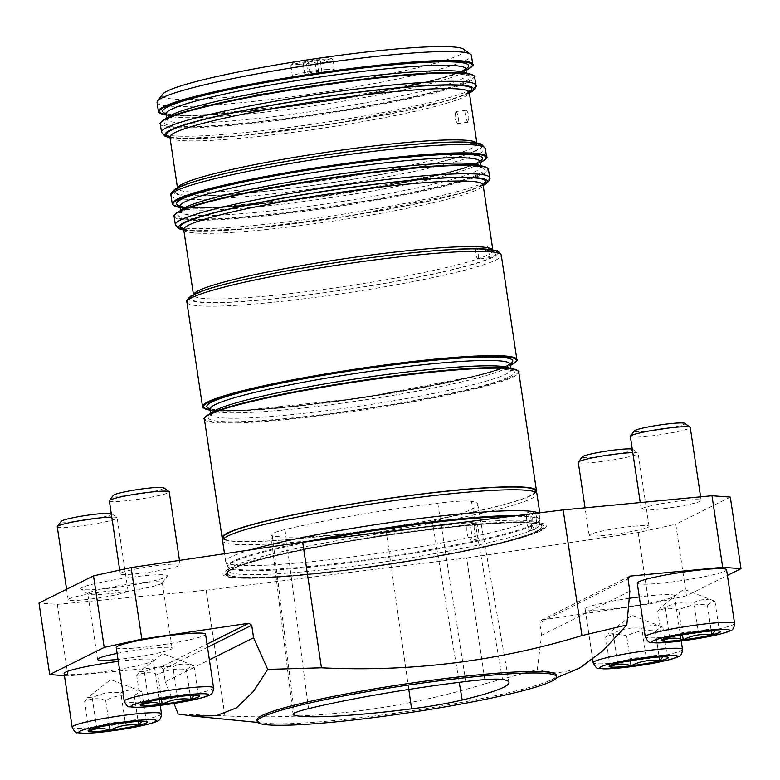 <?xml version="1.0" encoding="UTF-8"?>
<svg xmlns="http://www.w3.org/2000/svg" width="780" height="780" viewBox="0 0 780 780"><rect width="100%" height="100%" fill="white"/><g stroke="black" fill="none" stroke-linecap="round" stroke-linejoin="round"><path stroke-width="0.58" stroke-dasharray="3.9 2.92" d="M432.276 521.313A155.873 14.128 171.5 0 0 477.75 504.212A155.873 14.128 171.5 0 0 471.461 501.325A49.93 4.524 171.5 0 0 437.794 503.217A155.873 14.128 171.5 0 0 285.012 529.581A49.93 4.524 171.5 0 0 270.875 534.924A49.93 4.524 171.5 0 0 272.317 535.762A155.873 14.128 171.5 0 0 385.905 529.386A49.93 4.524 171.5 0 0 432.276 521.313L459.225 682.334M474.133 526.188C474.123 533.267 475.361 537.566 477.838 539.097C480.529 539.273 477.877 522.278 475.459 523.078L474.133 526.188M424.924 529.99A159.12 14.42 171.5 0 0 229.066 570.911A159.12 14.42 171.5 0 0 352.579 569.088A159.12 14.42 171.5 0 0 536.806 531.239A159.12 14.42 171.5 0 0 539.536 524.511A159.12 14.42 171.5 0 0 424.924 529.99M425.236 530.205A160.163 14.518 171.5 0 0 262.606 559.143A160.163 14.518 171.5 0 0 277.319 577.102A160.163 14.518 171.5 0 0 495.202 544.538A160.163 14.518 171.5 0 0 504.026 523.068A160.163 14.518 171.5 0 0 425.236 530.205M536.864 518.232L535.87 528.323L534.622 529.727L531.98 525.203L532.331 514.839L532.798 512.821L534.261 511.553L535.87 514.205L536.864 518.232A158.925 14.401 171.5 0 0 540.053 514.995A158.925 14.401 171.5 0 0 540.053 514.644A158.925 14.401 171.5 0 0 538.395 512.967M531.57 528.372L531.112 519.265C530.303 514.868 529.298 512.626 528.109 512.518C524.745 512.558 527.046 531.716 530.41 530.556L531.57 528.372M536.104 492.073A158.925 14.401 -8.5 0 1 381.44 528.528A158.925 14.401 -8.5 0 1 222.875 538.892M535.236 490.493A157.823 14.303 -8.5 0 1 381.42 528.421A157.823 14.303 -8.5 0 1 223.236 537.127M466.323 110.272L466.469 110.224C468.829 113.636 469.375 117.624 468.107 122.197L467.961 122.236C465.348 118.862 464.802 114.874 466.323 110.272M455.959 111.55L456.105 111.511C458.445 114.913 458.991 118.901 457.743 123.474L457.587 123.523C454.974 120.139 454.428 116.152 455.959 111.55M486.525 255.548L491.273 257.498L489.177 254.221L488.124 247.767L486.749 245.885L485.628 249.58L486.525 255.548A151.359 13.718 -8.5 0 1 322.335 289.604A151.359 13.718 -8.5 0 1 193.518 295.142A151.359 13.718 -8.5 0 1 193.576 294.518M477.867 259.184C475.156 255.45 474.669 251.443 476.375 247.162C478.725 250.575 479.271 254.563 478.013 259.135L491.273 257.498A154.381 13.991 171.5 0 0 303.683 268.027A154.381 13.991 171.5 0 0 236.018 301.743A154.381 13.991 171.5 0 0 491.273 257.498M308.119 74.422L304.785 74.178L310.021 72.764L318.591 71.594L321.935 71.838L308.119 74.422L306.345 62.497L303.001 62.254L316.807 59.67L320.151 59.914L306.345 62.497M316.7 73.252L314.915 61.328M304.785 74.178L303.001 62.254M310.021 72.764L308.236 60.84M318.591 71.594L316.807 59.67M321.935 71.838L320.151 59.914M326.05 69.586A21.187 1.921 -8.5 0 1 334.318 69.878A21.187 1.921 -8.5 0 1 313.638 74.909A21.187 1.921 -8.5 0 1 292.402 76.138A21.187 1.921 -8.5 0 1 303.927 72.677A21.187 1.921 -8.5 0 1 326.05 69.586M463.729 49.257A152.87 13.855 -8.5 0 1 315.403 86.707A152.87 13.855 -8.5 0 1 162.611 94.263M157.072 102.463A158.925 14.401 171.5 0 0 316.378 93.22A158.925 14.401 171.5 0 0 471.422 55.477M299.101 65.998A21.187 1.921 171.5 0 0 321.233 62.907A21.187 1.921 171.5 0 0 332.758 59.446A21.187 1.921 171.5 0 0 332.641 59.28A21.187 1.921 171.5 0 0 324.49 59.143A21.187 1.921 171.5 0 0 303.225 62.068A21.187 1.921 171.5 0 0 290.901 65.52A21.187 1.921 171.5 0 0 290.843 65.705A21.187 1.921 171.5 0 0 299.101 65.998M299.793 64.262A19.675 1.784 -8.5 0 1 292.168 63.814A19.675 1.784 -8.5 0 1 311.308 59.319A19.675 1.784 -8.5 0 1 330.935 58.022A19.675 1.784 -8.5 0 1 321.116 61.24A19.675 1.784 -8.5 0 1 299.793 64.262M232.674 568.737A158.925 14.401 -8.5 0 1 393.003 534.154A158.925 14.401 -8.5 0 1 540.014 524.706A158.925 14.401 -8.5 0 1 541.817 526.451A158.925 14.401 -8.5 0 1 386.763 564.184A158.925 14.401 -8.5 0 1 227.458 573.427A158.925 14.401 -8.5 0 1 228.667 571.233A158.925 14.401 -8.5 0 1 232.674 568.737M232.694 568.854A158.925 14.401 -8.5 0 1 403.874 532.76A158.925 14.401 -8.5 0 1 541.827 526.568A158.925 14.401 -8.5 0 1 386.782 564.301A158.925 14.401 -8.5 0 1 227.477 573.544A158.925 14.401 -8.5 0 1 232.694 568.854M250.692 549.841A158.925 14.401 171.5 0 0 225.693 561.62A158.925 14.401 171.5 0 0 225.791 561.961A158.925 14.401 171.5 0 0 361.13 555.779A158.925 14.401 171.5 0 0 532.311 520.504M222.573 540.755A158.925 14.401 171.5 0 0 356.119 535.158A158.925 14.401 171.5 0 0 529.191 499.629A158.925 14.401 171.5 0 0 536.933 493.769M230.753 569.439A161.011 14.596 -8.5 0 1 425.451 530.098A161.011 14.596 -8.5 0 1 538.658 531.356A161.011 14.596 -8.5 0 1 507.449 541.612A161.011 14.596 -8.5 0 1 264.752 577.883A161.011 14.596 -8.5 0 1 230.753 569.439M109.356 725.049L105.67 700.401C114.728 695.76 124.254 694.112 134.267 695.448L140.956 691.255L141.853 691.665C134.423 689.062 127.413 689.462 120.832 692.845L125.287 722.66C115.343 721.315 105.807 722.972 96.691 727.623L92.235 697.808C101.293 693.167 110.828 691.509 120.832 692.845M105.67 700.401C98.241 697.798 91.24 698.197 84.659 701.581L88.111 697.408L92.235 697.808M161.45 699.094L157.765 674.447C166.822 669.806 176.348 668.158 186.361 669.493L193.05 665.301L193.937 665.71C186.508 663.117 179.507 663.507 172.926 666.89L177.382 696.706C167.437 695.36 157.901 697.018 148.785 701.668L144.329 671.853C153.387 667.212 162.913 665.554 172.926 666.89M157.765 674.447C150.335 671.843 143.325 672.243 136.744 675.626L140.195 671.453L144.329 671.853M630.367 660.611L626.681 635.963C635.739 631.322 645.265 629.675 655.278 631.01L661.966 626.818L662.854 627.227C655.424 624.634 648.424 625.024 641.842 628.407L646.298 658.222C636.353 656.877 626.818 658.534 617.701 663.185L613.246 633.37C622.303 628.729 631.829 627.071 641.842 628.407M626.681 635.963C619.252 633.36 612.242 633.76 605.67 637.143L609.112 632.97L613.246 633.37M682.451 634.657L678.775 610.009C687.823 605.368 697.359 603.72 707.372 605.056L714.051 600.863L714.948 601.283C707.518 598.679 700.518 599.069 693.937 602.452L698.392 632.268C688.438 630.923 678.912 632.58 669.796 637.231L665.34 607.415C674.388 602.774 683.923 601.117 693.937 602.452M678.775 610.009C671.346 607.405 664.336 607.805 657.755 611.188L661.206 607.015L665.34 607.415M96.691 727.623L91.826 727.701L90.236 729.485M89.115 731.396L84.659 701.581M134.267 695.448L138.148 721.422M141.853 691.665L146.309 721.481L141.853 721.276M125.287 722.66C131.82 719.277 138.83 718.887 146.309 721.481M148.785 701.668L143.92 701.746L142.331 703.531M141.209 705.442L136.744 675.626M186.361 669.493L190.242 695.467M193.937 665.71L198.393 695.526L193.947 695.321M177.382 696.706C183.914 693.322 190.924 692.933 198.393 695.526M617.701 663.185L612.836 663.263L611.247 665.048M610.126 666.958L605.67 637.143M655.278 631.01L659.158 656.984M662.854 627.227L667.309 657.043L662.864 656.838M646.298 658.222C652.831 654.839 659.841 654.449 667.309 657.043M669.796 637.231L664.921 637.309L663.332 639.093M662.21 641.004L657.755 611.188M707.372 605.056L711.253 631.03M714.948 601.283L719.404 631.098L714.948 630.883M698.392 632.268C704.925 628.885 711.925 628.495 719.404 631.098M632.268 449.114A25.633 2.321 -8.5 0 1 632.736 449.309A25.633 2.321 -8.5 0 1 607.874 455.588A25.633 2.321 -8.5 0 1 582.25 456.856M64.135 673.481A45.152 4.095 171.5 0 0 97.373 672.506A45.152 4.095 171.5 0 0 151.973 661.469A45.152 4.095 171.5 0 0 153.455 660.133A45.152 4.095 171.5 0 0 118.297 661.362M116.23 647.527A45.152 4.095 171.5 0 0 149.458 646.552A45.152 4.095 171.5 0 0 204.067 635.515A45.152 4.095 171.5 0 0 205.549 634.179M257.02 720.018A151.359 13.718 171.5 0 0 266.604 723.294A151.359 13.718 171.5 0 0 408.74 711.214A151.359 13.718 171.5 0 0 548.194 681.213A151.359 13.718 171.5 0 0 551.431 679.741A151.359 13.718 171.5 0 0 556.403 675.275M629.236 598.318A45.152 4.095 171.5 0 0 585.146 609.043A45.152 4.095 171.5 0 0 618.374 608.068A45.152 4.095 171.5 0 0 672.984 597.032A45.152 4.095 171.5 0 0 674.466 595.696A45.152 4.095 171.5 0 0 639.308 596.924M637.24 583.089A45.152 4.095 171.5 0 0 670.468 582.114A45.152 4.095 171.5 0 0 725.078 571.077A45.152 4.095 171.5 0 0 726.56 569.741M684.83 423.355A25.633 2.321 -8.5 0 1 659.958 429.634A25.633 2.321 -8.5 0 1 634.345 430.901M89.008 592.693A37.684 3.413 -8.5 0 1 129.597 584.132A37.684 3.413 -8.5 0 1 162.318 582.67A37.684 3.413 -8.5 0 1 162.201 583.001A37.684 3.413 -8.5 0 1 125.541 591.62A37.684 3.413 -8.5 0 1 87.965 594.097A37.684 3.413 -8.5 0 1 87.769 593.814A37.684 3.413 -8.5 0 1 89.008 592.693M117.107 653.425A37.684 3.413 -8.5 0 1 172.117 648.258A37.684 3.413 -8.5 0 1 118.004 659.412M578.273 462.345A30.274 2.74 171.5 0 0 600.551 461.682A30.274 2.74 171.5 0 0 638.147 453.394A30.274 2.74 171.5 0 0 637.991 453.16A30.274 2.74 171.5 0 0 632.794 452.644M207.509 647.293L163.41 669.269L160.894 667.085L207.031 644.105M163.41 669.269L165.272 681.788L209.381 659.822M173.95 703.462L165.272 681.788M64.457 675.655L68.006 675.919L160.894 667.085M576.44 669.445L556.462 673.062L537.303 669.601L485.423 683.67C401.056 709.478 314.213 720.213 224.923 715.894L178.181 714.012M629.87 591.25L541.564 635.251L537.303 669.601M541.564 635.251L539.692 622.733L627.998 578.731M629.801 576.137L541.817 619.973L539.692 622.733M541.817 619.973L648.882 604.081L686.478 595.813L727.408 575.425M630.367 436.39A30.274 2.74 171.5 0 0 652.636 435.727A30.274 2.74 171.5 0 0 690.242 427.44M82.319 587.447A43.739 3.968 171.5 0 0 81.12 589.075A43.739 3.968 171.5 0 0 124.732 586.199A43.739 3.968 171.5 0 0 167.281 576.196A43.739 3.968 171.5 0 0 131.391 577.249A43.739 3.968 171.5 0 0 82.319 587.447M611.452 534.632A30.274 2.74 -8.5 0 1 589.173 535.285A30.274 2.74 -8.5 0 1 618.706 528.099A30.274 2.74 -8.5 0 1 649.048 526.344A30.274 2.74 -8.5 0 1 611.452 534.632M68.006 675.919L57.32 604.364L39 603.018M224.923 715.894L206.134 590.216L57.32 604.364M206.134 590.216L466.645 557.992L485.423 683.67M686.478 595.813L675.792 524.258L638.186 532.525L466.645 557.992M638.186 532.525L648.882 604.081M730.304 497.094L675.792 524.258M663.546 508.677A30.274 2.74 171.5 0 0 701.142 500.389A30.274 2.74 171.5 0 0 670.8 502.144A30.274 2.74 171.5 0 0 641.267 509.34A30.274 2.74 171.5 0 0 663.546 508.677M540.979 530.722A163.498 14.82 -8.5 0 1 509.291 541.135A163.498 14.82 -8.5 0 1 262.85 577.96A163.498 14.82 -8.5 0 1 347.851 540.92A163.498 14.82 -8.5 0 1 540.979 530.722M90.441 599.069A30.274 2.74 171.5 0 0 128.037 590.782A30.274 2.74 171.5 0 0 97.695 592.537A30.274 2.74 171.5 0 0 68.162 599.722A30.274 2.74 171.5 0 0 90.441 599.069M179.137 565.715A30.274 2.74 -8.5 0 1 146.533 572.598A30.274 2.74 -8.5 0 1 120.257 573.778A30.274 2.74 -8.5 0 1 149.789 566.582A30.274 2.74 -8.5 0 1 180.131 564.827A30.274 2.74 -8.5 0 1 179.137 565.715M111.257 513.552A25.633 2.321 -8.5 0 1 111.725 513.747A25.633 2.321 -8.5 0 1 86.863 520.026A25.633 2.321 -8.5 0 1 61.24 521.293M57.262 526.783A30.274 2.74 171.5 0 0 79.54 526.12A30.274 2.74 171.5 0 0 117.136 517.832A30.274 2.74 171.5 0 0 116.981 517.598A30.274 2.74 171.5 0 0 111.784 517.082M163.82 487.793A25.633 2.321 -8.5 0 1 138.957 494.072A25.633 2.321 -8.5 0 1 113.334 495.339M109.356 500.828A30.274 2.74 171.5 0 0 135.632 499.649A30.274 2.74 171.5 0 0 168.236 492.775A30.274 2.74 171.5 0 0 169.231 491.878M466.927 527.085A8.102 2.165 -97.1 0 0 467.688 535.665A8.102 2.165 -97.1 0 0 470.213 540.043A8.102 2.165 -97.1 0 0 471.588 535.519A8.102 2.165 -97.1 0 0 468.224 523.975A8.102 2.165 -97.1 0 0 466.927 527.085M471.461 501.325L502.525 679.458M489.694 177.723A158.925 14.401 -8.5 0 1 484.477 182.422A158.925 14.401 -8.5 0 1 313.297 218.517A158.925 14.401 -8.5 0 1 175.344 224.708M174.096 216.362A158.925 14.401 171.5 0 0 312.049 210.171A158.925 14.401 171.5 0 0 483.229 174.076A158.925 14.401 171.5 0 0 488.446 169.377M479.817 165.653A151.661 13.747 -8.5 0 1 480.733 166.871A151.661 13.747 -8.5 0 1 475.751 171.356A151.661 13.747 -8.5 0 1 312.39 205.803A151.661 13.747 -8.5 0 1 180.745 211.702A151.661 13.747 -8.5 0 1 181.262 210.268M179.936 206.339A151.661 13.747 171.5 0 0 311.59 200.431A151.661 13.747 171.5 0 0 474.952 165.984A151.661 13.747 171.5 0 0 479.924 161.509M180.102 207.431A158.32 14.352 171.5 0 0 331.607 195.136A158.32 14.352 171.5 0 0 480.09 162.601M479.905 161.245A154.684 14.021 -8.5 0 1 477.399 162.649A154.684 14.021 -8.5 0 1 325.952 195.634A154.684 14.021 -8.5 0 1 179.926 206.095M487.227 167.934A158.32 14.352 -8.5 0 1 482.566 173.55A158.32 14.352 -8.5 0 1 306.589 210.239A158.32 14.352 -8.5 0 1 174.837 214.617M479.086 173.979A154.684 14.021 171.5 0 0 291.125 184.528A154.684 14.021 171.5 0 0 223.324 218.312A154.684 14.021 171.5 0 0 479.086 173.979M170.976 195.487A158.925 14.401 171.5 0 0 308.929 189.296A158.925 14.401 171.5 0 0 480.11 153.202A158.925 14.401 171.5 0 0 485.326 148.502M486.574 156.858A158.925 14.401 -8.5 0 1 481.357 161.548A158.925 14.401 -8.5 0 1 310.177 197.642A158.925 14.401 -8.5 0 1 172.224 203.833M183.719 229.554A151.359 13.718 171.5 0 0 312.526 224.006A151.359 13.718 171.5 0 0 476.716 189.95A151.359 13.718 171.5 0 0 478.13 189.277A151.359 13.718 171.5 0 0 483.103 184.811M492.668 249.815A151.359 13.718 -8.5 0 1 492.901 250.399A151.359 13.718 -8.5 0 1 489.177 254.221M483.083 184.538A154.381 13.991 -8.5 0 1 480.587 185.942A154.381 13.991 -8.5 0 1 329.452 218.858A154.381 13.991 -8.5 0 1 183.7 229.3M183.768 229.915A155.893 14.128 171.5 0 0 332.719 218.517A155.893 14.128 171.5 0 0 482.03 185.757A155.893 14.128 171.5 0 0 483.161 185.172M497.854 252.925A155.893 14.128 -8.5 0 1 492.726 257.322A155.893 14.128 -8.5 0 1 325.933 292.568A155.893 14.128 -8.5 0 1 189.52 299.003M204.389 419.104A158.925 14.401 171.5 0 0 342.352 412.912A158.925 14.401 171.5 0 0 513.533 376.818A158.925 14.401 171.5 0 0 518.749 372.119M517.53 370.675A158.32 14.352 -8.5 0 1 512.86 376.291A158.32 14.352 -8.5 0 1 336.892 412.99A158.32 14.352 -8.5 0 1 205.14 417.368M509.389 376.72A154.684 14.021 171.5 0 0 321.428 387.27A154.684 14.021 171.5 0 0 253.627 421.054A154.684 14.021 171.5 0 0 509.389 376.72M510.11 368.394A151.661 13.747 -8.5 0 1 511.027 369.623A151.661 13.747 -8.5 0 1 506.054 374.098A151.661 13.747 -8.5 0 1 342.693 408.544A151.661 13.747 -8.5 0 1 211.039 414.453A151.661 13.747 -8.5 0 1 211.565 413.02M210.239 409.081A151.661 13.747 171.5 0 0 341.894 403.182A151.661 13.747 171.5 0 0 505.245 368.735A151.661 13.747 171.5 0 0 510.227 364.25M510.208 363.987A154.684 14.021 -8.5 0 1 507.702 365.391A154.684 14.021 -8.5 0 1 356.255 398.385A154.684 14.021 -8.5 0 1 210.23 408.837M510.393 365.372L479.622 375.268L360.516 398.093L239.509 410.806L210.405 410.202A158.32 14.352 171.5 0 0 361.91 397.878A158.32 14.352 171.5 0 0 510.393 365.342M516.877 359.599A158.925 14.401 -8.5 0 1 511.66 364.299A158.925 14.401 -8.5 0 1 340.48 400.394A158.925 14.401 -8.5 0 1 202.517 406.585M186.927 302.231A158.925 14.401 171.5 0 0 324.88 296.039A158.925 14.401 171.5 0 0 496.06 259.945A158.925 14.401 171.5 0 0 501.286 255.245M476.716 143.081A151.359 13.718 -8.5 0 1 476.95 143.656A151.359 13.718 -8.5 0 1 471.988 148.132A151.359 13.718 -8.5 0 1 308.958 182.51A151.359 13.718 -8.5 0 1 177.567 188.409A151.359 13.718 -8.5 0 1 177.626 187.775M169.903 137.124A151.359 13.718 171.5 0 0 301.285 131.225A151.359 13.718 171.5 0 0 464.324 96.847A151.359 13.718 171.5 0 0 469.287 92.381M469.267 92.108A154.381 13.991 -8.5 0 1 466.772 93.512A154.381 13.991 -8.5 0 1 315.637 126.428A154.381 13.991 -8.5 0 1 169.894 136.87M169.952 137.485A155.893 14.128 171.5 0 0 318.903 126.087A155.893 14.128 171.5 0 0 468.215 93.337A155.893 14.128 171.5 0 0 469.345 92.742M475.322 150.755A154.381 13.991 171.5 0 0 287.732 161.284A154.381 13.991 171.5 0 0 220.057 195A154.381 13.991 171.5 0 0 475.322 150.755M481.904 146.182A155.893 14.128 -8.5 0 1 476.775 150.579A155.893 14.128 -8.5 0 1 309.982 185.835A155.893 14.128 -8.5 0 1 173.57 192.26M472.768 64.428A158.925 14.401 -8.5 0 1 467.542 69.118A158.925 14.401 -8.5 0 1 296.361 105.222A158.925 14.401 -8.5 0 1 158.408 111.404M166.286 115.001A158.32 14.352 171.5 0 0 317.791 102.707A158.32 14.352 171.5 0 0 466.274 70.171M466.099 68.816A154.684 14.021 -8.5 0 1 463.583 70.219A154.684 14.021 -8.5 0 1 312.136 103.204A154.684 14.021 -8.5 0 1 166.111 113.665M166.13 113.909A151.661 13.747 171.5 0 0 297.775 108.001A151.661 13.747 171.5 0 0 461.136 73.564A151.661 13.747 171.5 0 0 466.108 69.079M466.001 73.222A151.661 13.747 -8.5 0 1 466.918 74.441A151.661 13.747 -8.5 0 1 461.935 78.926A151.661 13.747 -8.5 0 1 298.574 113.373A151.661 13.747 -8.5 0 1 166.93 119.281A151.661 13.747 -8.5 0 1 167.447 117.838M465.28 81.549A154.684 14.021 171.5 0 0 277.319 92.098A154.684 14.021 171.5 0 0 209.508 125.882A154.684 14.021 171.5 0 0 465.28 81.549M473.411 75.504A158.32 14.352 -8.5 0 1 468.751 81.12A158.32 14.352 -8.5 0 1 292.773 117.809A158.32 14.352 -8.5 0 1 161.021 122.187M160.28 123.932A158.925 14.401 171.5 0 0 298.233 117.741A158.925 14.401 171.5 0 0 469.414 81.646A158.925 14.401 171.5 0 0 474.64 76.947M475.888 85.293A158.925 14.401 -8.5 0 1 470.662 89.992A158.925 14.401 -8.5 0 1 299.481 126.087A158.925 14.401 -8.5 0 1 161.528 132.278M535.87 528.323A157.56 14.284 171.5 0 0 540.091 524.16A157.56 14.284 171.5 0 0 403.319 530.293A157.56 14.284 171.5 0 0 233.6 566.085A157.56 14.284 171.5 0 0 228.433 570.736A157.56 14.284 171.5 0 0 363.275 564.866A157.56 14.284 171.5 0 0 533.881 529.318M532.106 525.934A157.56 14.284 -8.5 0 1 360.672 561.22A157.56 14.284 -8.5 0 1 227.848 566.816A157.56 14.284 -8.5 0 1 317.216 540.325M511.163 516.331A157.56 14.284 -8.5 0 1 539.507 520.24A157.56 14.284 -8.5 0 1 536.172 523.907M536.231 523.078A157.667 14.293 171.5 0 0 539.497 519.802A157.667 14.293 171.5 0 0 517.803 515.512M306.15 541.691A157.667 14.293 171.5 0 0 227.731 566.397A157.667 14.293 171.5 0 0 362.252 560.225A157.667 14.293 171.5 0 0 531.98 525.203M161.48 713.807A45.152 4.095 -8.5 0 1 159.998 715.133A45.152 4.095 -8.5 0 1 111.355 725.39A45.152 4.095 -8.5 0 1 72.16 727.155M213.574 687.853A45.152 4.095 -8.5 0 1 212.092 689.188A45.152 4.095 -8.5 0 1 163.449 699.436A45.152 4.095 -8.5 0 1 124.244 701.2M682.49 649.37A45.152 4.095 -8.5 0 1 681.008 650.695A45.152 4.095 -8.5 0 1 632.365 660.952A45.152 4.095 -8.5 0 1 593.161 662.717M734.575 623.415A45.152 4.095 -8.5 0 1 733.093 624.751A45.152 4.095 -8.5 0 1 684.46 634.998A45.152 4.095 -8.5 0 1 645.255 636.763M437.794 503.217L465.777 681.525M285.012 529.581L308.529 708.649M272.317 535.762L294.392 713.154M385.905 529.386L408.808 689.442M477.75 504.212L508.999 682.432M229.066 570.911C232.908 567.976 244.091 564.057 262.606 559.143M539.536 524.511C535.002 522.834 523.166 522.346 504.026 523.068M533.851 511.485L528.109 512.518M534.865 529.757L530.41 530.556M466.469 110.224L456.105 111.501M467.961 122.236L457.587 123.523M486.661 245.895L476.375 247.162M180.58 210.59L180.609 212.618C182.208 212.141 176.495 213.33 191.763 207.168C222.68 195.566 321.613 177.421 395.596 169.884C429.098 166.413 453.706 165.048 469.433 165.779L481.123 167.71L480.558 165.75M179.546 205.501C181.214 205.501 175.403 206.027 191.802 207.46C242.697 211.653 450.021 179.039 476.492 162.922L480.061 160.592M180.112 207.46L209.206 208.065L330.213 195.341L449.319 172.526L480.09 162.63M193.44 294.587L193.391 296.059C194.98 295.581 189.267 296.78 204.506 290.618C235.365 279.045 334.103 260.93 407.95 253.412C441.382 249.941 465.943 248.576 481.64 249.317L493.301 251.238L492.823 249.844M210.873 413.332L210.912 415.369C212.501 414.882 206.797 416.081 222.056 409.909C252.983 398.307 351.907 380.162 425.899 372.625C459.391 369.154 484.01 367.79 499.736 368.531L511.426 370.451L510.861 368.501M209.849 408.252C211.516 408.242 205.705 408.769 222.105 410.202C273 414.394 480.324 381.781 506.795 365.664L510.354 363.334M177.479 187.853L177.43 189.326C179.03 188.838 173.316 190.037 188.555 183.885C219.414 172.302 318.152 154.186 391.989 146.669C425.431 143.208 449.992 141.843 465.689 142.574L477.35 144.495L476.873 143.101M166.296 115.031L195.39 115.635L316.397 102.911L435.503 80.096L466.284 70.2M165.73 113.071C167.398 113.071 161.587 113.597 177.986 115.031C228.891 119.223 436.205 86.609 462.677 70.492L466.245 68.162M166.764 118.16L166.793 120.188C168.392 119.71 162.679 120.9 177.947 114.738C208.864 103.135 307.798 84.991 381.781 77.454C415.282 73.983 439.891 72.618 455.627 73.349L467.308 75.28L466.752 73.32M183.32 228.716C184.987 228.706 179.176 229.232 195.546 230.666C246.343 234.848 453.258 202.293 479.68 186.215L483.239 183.885M169.504 136.285C171.171 136.276 165.36 136.802 181.74 138.236C232.528 142.418 439.452 109.873 465.865 93.785L469.423 91.465M169.982 137.68L178.142 138.518L236.954 136.051L337.184 123.298L446.277 101.049L469.375 92.937M183.797 230.11L191.948 230.948L250.77 228.482L350.99 215.728L460.083 193.479L483.19 185.367M290.843 65.705L292.402 76.138M332.758 59.446L334.318 69.878M292.168 63.814L290.901 65.52M330.935 58.022L332.641 59.28M225.791 561.961L227.731 566.397L228.667 571.233M540.053 514.995L539.497 519.802L540.014 524.706M540.053 514.644L539.77 512.792M225.693 561.62L224.513 553.722M140.956 691.255L110.711 679.594L87.37 697.885M193.05 665.301L162.796 653.64L139.464 671.931M661.966 626.818L631.712 615.157L608.38 633.448M714.051 600.863L683.807 589.202L660.465 607.493M91.826 727.701L88.393 730.392M145.411 721.071L146.903 721.646M143.92 701.746L140.478 704.438M197.506 695.117L198.998 695.692M612.836 663.263L609.394 665.954M666.422 656.633L667.914 657.208M664.921 637.309L661.489 640M718.507 630.679L719.999 631.254M153.455 660.133L160.222 705.403M585.146 609.043L592.702 659.607M674.466 595.696L681.233 640.965M172.117 648.258L162.318 582.67M97.568 659.402L87.769 593.814M632.736 449.309L637.991 453.16M548.194 681.213L556.384 677.8M266.604 723.294L257.78 722.426M194.278 716.216L192.748 716.069M162.201 583.001L167.281 576.196M87.965 594.097L81.12 589.075M649.048 526.344L638.147 453.394M589.173 535.285L585.068 507.819M701.142 500.389L700.606 496.831M641.267 509.34L640.253 502.574M507.449 541.612L509.291 541.135M264.752 577.883L262.85 577.96M111.725 513.747L116.981 517.598M128.037 590.782L117.136 517.832M68.162 599.722L66.602 589.261M180.131 564.827L179.478 560.41M120.257 573.778L119.71 570.102M270.875 534.924L293.104 714.5M475.459 523.078L468.224 523.975M477.838 539.097L470.213 540.043"/><path stroke-width="1.17" d="M462.189 700.03A160.436 14.537 171.5 0 0 508.999 682.432A160.436 14.537 171.5 0 0 502.525 679.458A54.493 4.943 171.5 0 0 465.777 681.525A160.436 14.537 171.5 0 0 308.529 708.649A54.493 4.943 171.5 0 0 293.104 714.5A54.493 4.943 171.5 0 0 294.674 715.406A160.436 14.537 171.5 0 0 411.587 708.844A54.493 4.943 171.5 0 0 462.189 700.03L459.225 682.334M222.875 538.892A158.925 14.401 -8.5 0 1 222.124 537.771A158.925 14.401 -8.5 0 1 227.341 533.072A158.925 14.401 -8.5 0 1 398.531 496.977A158.925 14.401 -8.5 0 1 536.484 490.786A158.925 14.401 -8.5 0 1 536.104 492.073M222.593 540.267L223.236 537.127A157.823 14.303 -8.5 0 1 228.394 532.945A157.823 14.303 -8.5 0 1 395.831 497.455A157.823 14.303 -8.5 0 1 535.236 490.493L536.776 493.311A158.925 14.401 171.5 0 0 396.386 500.311A158.925 14.401 171.5 0 0 227.789 536.055A158.925 14.401 171.5 0 0 222.593 540.267A158.925 14.401 171.5 0 0 222.573 540.755L224.513 553.722M157.531 101.069L162.611 94.263A152.87 13.855 -8.5 0 1 167.183 91.085A152.87 13.855 -8.5 0 1 324.997 57.32A152.87 13.855 -8.5 0 1 463.729 49.257L470.584 54.278A158.925 14.401 171.5 0 0 326.342 62.663A158.925 14.401 171.5 0 0 162.289 97.763A158.925 14.401 171.5 0 0 157.531 101.069A158.925 14.401 171.5 0 0 157.072 102.463L158.408 111.404A158.925 14.401 -8.5 0 1 163.624 106.714A158.925 14.401 -8.5 0 1 334.805 70.619A158.925 14.401 -8.5 0 1 472.768 64.428L471.422 55.477A158.925 14.401 171.5 0 0 470.584 54.278M538.395 512.967A158.925 14.401 171.5 0 0 416.101 518.973A158.925 14.401 171.5 0 0 250.692 549.841M539.77 512.792L536.933 493.769A158.925 14.401 171.5 0 0 536.776 493.311M90.236 729.485L89.115 731.396C95.647 728.013 102.658 727.613 110.126 730.216L109.356 725.049M138.148 721.422L138.723 725.264C128.778 723.918 119.242 725.566 110.126 730.216A29.952 2.71 -8.5 0 1 89.115 731.396A29.952 2.71 -8.5 0 1 88.393 730.392A29.952 2.71 -8.5 0 1 96.691 727.623A29.952 2.71 -8.5 0 1 125.287 722.66A29.952 2.71 -8.5 0 1 146.309 721.481A29.952 2.71 -8.5 0 1 146.903 721.646A29.952 2.71 -8.5 0 1 138.723 725.264A29.952 2.71 -8.5 0 1 110.126 730.216M141.853 721.276L138.723 725.264M142.331 703.531L141.209 705.442C147.742 702.058 154.742 701.668 162.22 704.262L161.45 699.094M190.242 695.467L190.817 699.309C180.862 697.963 171.337 699.611 162.22 704.262A29.952 2.71 -8.5 0 1 141.209 705.442A29.952 2.71 -8.5 0 1 140.478 704.438A29.952 2.71 -8.5 0 1 148.785 701.668A29.952 2.71 -8.5 0 1 177.382 696.706A29.952 2.71 -8.5 0 1 198.393 695.526A29.952 2.71 -8.5 0 1 198.998 695.692A29.952 2.71 -8.5 0 1 190.817 699.309A29.952 2.71 -8.5 0 1 162.22 704.262M193.947 695.321L190.817 699.309M611.247 665.048L610.126 666.958C616.658 663.575 623.659 663.185 631.137 665.779L630.367 660.611M659.158 656.984L659.734 660.826C649.789 659.48 640.253 661.128 631.137 665.779A29.952 2.71 -8.5 0 1 610.126 666.958A29.952 2.71 -8.5 0 1 609.394 665.954A29.952 2.71 -8.5 0 1 617.701 663.185A29.952 2.71 -8.5 0 1 646.298 658.222A29.952 2.71 -8.5 0 1 667.309 657.043A29.952 2.71 -8.5 0 1 667.914 657.208A29.952 2.71 -8.5 0 1 659.734 660.826A29.952 2.71 -8.5 0 1 631.137 665.779M662.864 656.838L659.734 660.826M663.332 639.093L662.21 641.004C668.752 637.621 675.753 637.231 683.231 639.824L682.451 634.657M711.253 631.03L711.828 634.871C701.873 633.526 692.347 635.173 683.231 639.824A29.952 2.71 -8.5 0 1 662.21 641.004A29.952 2.71 -8.5 0 1 661.489 640A29.952 2.71 -8.5 0 1 669.796 637.231A29.952 2.71 -8.5 0 1 698.392 632.268A29.952 2.71 -8.5 0 1 719.404 631.098A29.952 2.71 -8.5 0 1 719.999 631.254A29.952 2.71 -8.5 0 1 711.828 634.871A29.952 2.71 -8.5 0 1 683.231 639.824M714.948 630.883L711.828 634.871M551.655 681.233A151.359 13.718 171.5 0 0 556.627 676.767A151.359 13.718 171.5 0 0 404.908 685.571A151.359 13.718 171.5 0 0 257.234 721.51A151.359 13.718 171.5 0 0 388.625 715.611A151.359 13.718 171.5 0 0 551.655 681.233M632.794 452.644A30.274 2.74 171.5 0 0 603.008 455.91A30.274 2.74 171.5 0 0 579.267 461.448A30.274 2.74 171.5 0 0 578.36 462.072L582.25 456.856A25.633 2.321 -8.5 0 1 583.021 456.329A25.633 2.321 -8.5 0 1 608.02 450.879A25.633 2.321 -8.5 0 1 632.268 449.114M118.297 661.362A45.152 4.095 171.5 0 0 64.135 673.481L72.16 727.155A45.152 4.095 -8.5 0 1 116.21 716.43A45.152 4.095 -8.5 0 1 161.48 713.807C161.148 718.283 159.617 720.779 156.907 721.276C155.883 721.822 152.831 723.45 136.334 726.853L106.928 731.504C96.223 732.81 88.013 733.395 82.3 733.268L77.61 732.732C76.147 733.395 74.334 731.542 72.16 727.155M213.574 687.853L205.549 634.179A45.152 4.095 171.5 0 0 160.28 636.812A45.152 4.095 171.5 0 0 116.23 647.527L124.244 701.2A45.152 4.095 -8.5 0 1 168.304 690.475A45.152 4.095 -8.5 0 1 213.574 687.853C213.232 692.328 211.711 694.824 209.001 695.321C207.977 695.867 204.925 697.495 188.428 700.898L159.022 705.549C148.317 706.856 140.098 707.441 134.394 707.314L129.704 706.777C128.242 707.45 126.418 705.588 124.244 701.2M556.627 676.767L556.403 675.275A151.359 13.718 171.5 0 0 404.683 684.079A151.359 13.718 171.5 0 0 257.02 720.018L257.234 721.51M639.308 596.924A45.152 4.095 171.5 0 0 629.236 598.318M734.575 623.415L726.56 569.741A45.152 4.095 171.5 0 0 681.291 572.374A45.152 4.095 171.5 0 0 637.24 583.089L645.255 636.763A45.152 4.095 -8.5 0 1 689.315 626.038A45.152 4.095 -8.5 0 1 734.575 623.415C734.243 627.89 732.722 630.386 730.012 630.883C728.978 631.439 725.926 633.058 709.429 636.46C691.87 640 666.139 643.246 655.395 642.876L650.715 642.34C649.252 643.012 647.429 641.15 645.255 636.763M630.445 436.118L634.345 430.901A25.633 2.321 -8.5 0 1 635.115 430.375A25.633 2.321 -8.5 0 1 661.567 424.71A25.633 2.321 -8.5 0 1 684.83 423.355L690.076 427.206A30.274 2.74 171.5 0 0 662.6 428.805A30.274 2.74 171.5 0 0 631.351 435.494A30.274 2.74 171.5 0 0 630.445 436.118A30.274 2.74 171.5 0 0 630.367 436.39L640.253 502.574M118.004 659.412A37.684 3.413 -8.5 0 1 97.568 659.402A37.684 3.413 -8.5 0 1 98.806 658.291A37.684 3.413 -8.5 0 1 117.107 653.425M578.36 462.072A30.274 2.74 171.5 0 0 578.273 462.345L585.068 507.819M207.031 644.105L248.878 623.249L251.716 625.267L207.509 647.293M209.381 659.822L253.588 637.786L251.716 625.267M253.588 637.786L267.706 669.406L253.354 691.529L236.476 707.899L216.128 715.728L192.748 716.079L178.181 714.012L173.95 703.462M248.878 623.249L141.814 639.151L104.208 647.41L49.696 674.573L64.457 675.655M267.706 669.406L321.448 667.797C410.329 672.175 497.162 661.44 581.948 635.583L626.827 624.995L602.94 650.754L579.862 667.894L576.44 669.445M626.827 624.995L629.87 591.25L627.998 578.731L629.801 576.137L722.68 567.304L711.994 495.748L730.304 497.094L741 568.659L722.68 567.304M727.408 575.425L741 568.659M700.606 496.831L690.242 427.44A30.274 2.74 171.5 0 0 690.076 427.206M581.948 635.583L563.17 509.906L711.994 495.748M104.208 647.41L93.522 575.855L131.118 567.596L302.66 542.12L321.448 667.797M302.66 542.12L563.17 509.906M131.118 567.596L141.814 639.151M49.696 674.573L39 603.018L93.522 575.855M111.784 517.082A30.274 2.74 171.5 0 0 82.007 520.338A30.274 2.74 171.5 0 0 58.256 525.886A30.274 2.74 171.5 0 0 57.349 526.51L61.24 521.293A25.633 2.321 -8.5 0 1 62.01 520.767A25.633 2.321 -8.5 0 1 87.009 515.307A25.633 2.321 -8.5 0 1 111.257 513.552M57.349 526.51A30.274 2.74 171.5 0 0 57.262 526.783L66.602 589.261M109.444 500.555L113.334 495.339A25.633 2.321 -8.5 0 1 114.104 494.812A25.633 2.321 -8.5 0 1 140.556 489.148A25.633 2.321 -8.5 0 1 163.82 487.793L169.065 491.644A30.274 2.74 171.5 0 0 141.599 493.243A30.274 2.74 171.5 0 0 110.351 499.931A30.274 2.74 171.5 0 0 109.444 500.555A30.274 2.74 171.5 0 0 109.356 500.828L119.71 570.102M179.478 560.41L169.231 491.878A30.274 2.74 171.5 0 0 169.065 491.644M175.344 224.708A158.925 14.401 -8.5 0 1 330.389 186.966A158.925 14.401 -8.5 0 1 489.694 177.723L488.446 169.377A158.925 14.401 171.5 0 0 329.14 178.62A158.925 14.401 171.5 0 0 174.096 216.362L175.344 224.708L178.854 228.725L183.797 230.11M181.262 210.268A151.661 13.747 -8.5 0 1 328.702 175.695A151.661 13.747 -8.5 0 1 479.817 165.653M480.061 160.592L479.924 161.509A151.661 13.747 171.5 0 0 327.902 170.332A151.661 13.747 171.5 0 0 179.936 206.339L180.58 210.59M480.09 162.601A158.32 14.352 171.5 0 0 480.87 162.22A158.32 14.352 171.5 0 0 325.894 166.969A158.32 14.352 171.5 0 0 180.102 207.431M179.926 206.095A154.684 14.021 -8.5 0 1 327.308 167.095A154.684 14.021 -8.5 0 1 479.905 161.245M174.837 214.617A158.32 14.352 -8.5 0 1 329.062 178.084A158.32 14.352 -8.5 0 1 487.227 167.934M485.326 148.502A158.925 14.401 171.5 0 0 326.02 157.755A158.925 14.401 171.5 0 0 170.976 195.487L172.224 203.833A158.925 14.401 -8.5 0 1 327.269 166.101A158.925 14.401 -8.5 0 1 486.574 156.858L485.326 148.502L481.816 144.485C482.713 144.037 478.345 143.296 468.721 142.262C442.075 140.566 374.731 147.059 309.67 157.492C265.834 164.531 230.412 171.678 203.424 178.942C192.767 181.847 184.733 184.528 179.322 186.976L174.769 189.394C171.23 192.553 169.962 194.581 170.976 195.487M483.239 183.885L483.103 184.811A151.359 13.718 171.5 0 0 331.383 193.615A151.359 13.718 171.5 0 0 183.719 229.554L193.44 294.587M193.576 294.518A151.359 13.718 -8.5 0 1 341.182 259.204A151.359 13.718 -8.5 0 1 492.668 249.815M183.7 229.3A154.381 13.991 -8.5 0 1 330.779 190.378A154.381 13.991 -8.5 0 1 483.083 184.538M483.161 185.172A155.893 14.128 171.5 0 0 330.876 190.222A155.893 14.128 171.5 0 0 183.768 229.915M189.52 299.003A155.893 14.128 -8.5 0 1 341.572 261.778A155.893 14.128 -8.5 0 1 497.854 252.925M536.484 490.786L518.749 372.119A158.925 14.401 171.5 0 0 380.796 378.31A158.925 14.401 171.5 0 0 209.605 414.404A158.925 14.401 171.5 0 0 204.389 419.104L222.124 537.771M205.14 417.368A158.32 14.352 -8.5 0 1 359.365 380.825A158.32 14.352 -8.5 0 1 517.53 370.675M211.565 413.02A151.661 13.747 -8.5 0 1 359.005 378.436A151.661 13.747 -8.5 0 1 510.11 368.394M510.354 363.334L510.227 364.25A151.661 13.747 171.5 0 0 358.205 373.074A151.661 13.747 171.5 0 0 210.239 409.081L210.873 413.332M210.23 408.837A154.684 14.021 -8.5 0 1 357.61 369.837A154.684 14.021 -8.5 0 1 510.208 363.987M510.393 365.342A158.32 14.352 171.5 0 0 511.173 364.962A158.32 14.352 171.5 0 0 356.197 369.72A158.32 14.352 171.5 0 0 210.405 410.173L202.907 407.491L202.517 406.585A158.925 14.401 -8.5 0 1 357.572 368.843A158.925 14.401 -8.5 0 1 516.877 359.599C518.398 359.609 516.555 361.384 511.349 364.913L510.393 365.372M516.877 359.599L501.286 255.245A158.925 14.401 171.5 0 0 341.971 264.488A158.925 14.401 171.5 0 0 186.927 302.231L202.517 406.585M177.626 187.775A151.359 13.718 -8.5 0 1 325.231 152.47A151.359 13.718 -8.5 0 1 476.716 143.081M469.423 91.465L469.287 92.381A151.359 13.718 171.5 0 0 317.567 101.186A151.359 13.718 171.5 0 0 169.903 137.124L177.479 187.853M169.894 136.87A154.381 13.991 -8.5 0 1 316.973 97.948A154.381 13.991 -8.5 0 1 469.267 92.108M469.345 92.742A155.893 14.128 171.5 0 0 317.06 97.792A155.893 14.128 171.5 0 0 169.952 137.485M173.57 192.26A155.893 14.128 -8.5 0 1 325.621 155.044A155.893 14.128 -8.5 0 1 481.904 146.182M466.274 70.171A158.32 14.352 171.5 0 0 467.054 69.79A158.32 14.352 171.5 0 0 312.078 74.539A158.32 14.352 171.5 0 0 166.286 115.001M166.111 113.665A154.684 14.021 -8.5 0 1 313.492 74.665A154.684 14.021 -8.5 0 1 466.099 68.816M466.245 68.162L466.108 69.079A151.661 13.747 171.5 0 0 314.087 77.903A151.661 13.747 171.5 0 0 166.13 113.909L165.73 113.071M167.447 117.838A151.661 13.747 -8.5 0 1 314.886 83.265A151.661 13.747 -8.5 0 1 466.001 73.222M161.021 122.187A158.32 14.352 -8.5 0 1 315.247 85.654A158.32 14.352 -8.5 0 1 473.411 75.504M474.64 76.947A158.925 14.401 171.5 0 0 315.325 86.19A158.925 14.401 171.5 0 0 160.28 123.932L161.528 132.278A158.925 14.401 -8.5 0 1 316.573 94.546A158.925 14.401 -8.5 0 1 475.888 85.293L474.64 76.947C475.849 76.479 473.831 75.367 468.565 73.622C462.433 72.491 452.127 72.189 437.648 72.725C405.668 74.051 365.332 78.292 316.641 85.439C274.443 91.767 238.085 98.543 207.558 105.768C186.791 110.75 172.711 115.118 165.331 118.862C160.592 122.177 158.905 123.864 160.28 123.932M317.216 540.325A157.56 14.284 -8.5 0 1 511.163 516.331M517.803 515.512A157.667 14.293 171.5 0 0 306.15 541.691M155.103 721.812A39.107 3.539 171.5 0 0 107.582 724.483A39.107 3.539 171.5 0 0 90.441 733.024A39.107 3.539 171.5 0 0 155.103 721.812M207.188 695.867A39.107 3.539 171.5 0 0 159.676 698.529A39.107 3.539 171.5 0 0 142.535 707.07A39.107 3.539 171.5 0 0 207.188 695.867M676.104 657.374A39.107 3.539 171.5 0 0 628.592 660.046A39.107 3.539 171.5 0 0 611.452 668.587A39.107 3.539 171.5 0 0 676.104 657.374M728.198 631.429A39.107 3.539 171.5 0 0 680.687 634.091A39.107 3.539 171.5 0 0 663.546 642.632A39.107 3.539 171.5 0 0 728.198 631.429M593.161 662.717A45.152 4.095 -8.5 0 1 637.221 651.992A45.152 4.095 -8.5 0 1 682.49 649.37C682.159 653.845 680.628 656.341 677.917 656.838C676.894 657.384 673.842 659.012 657.345 662.415C639.785 665.944 614.045 669.191 603.31 668.831L598.621 668.294C597.158 668.957 595.345 667.105 593.161 662.717L592.702 659.607M294.392 713.154L294.674 715.406M408.808 689.442L411.587 708.844M479.924 161.509L480.558 165.75M179.936 206.339L179.546 205.501M480.09 162.63L481.055 162.162C486.252 158.632 488.095 156.868 486.574 156.858M172.224 203.833L172.604 204.75L180.112 207.46M488.446 169.377C489.665 168.909 487.646 167.797 482.372 166.052C476.239 164.911 465.943 164.619 451.464 165.145C419.484 166.481 379.148 170.722 330.457 177.869C288.259 184.197 251.901 190.973 221.374 198.198C200.596 203.18 186.527 207.548 179.147 211.282C174.408 214.607 172.721 216.294 174.096 216.362M483.103 184.811L492.823 249.844M518.749 372.119C519.967 371.651 517.94 370.539 512.675 368.794C506.542 367.663 496.236 367.36 481.767 367.897C449.787 369.232 409.451 373.464 360.76 380.611C318.562 386.938 282.204 393.715 251.677 400.94C230.899 405.922 216.82 410.29 209.45 414.034C204.701 417.349 203.024 419.035 204.389 419.104M510.227 364.25L510.861 368.501M210.239 409.081L209.849 408.252M469.287 92.381L476.873 143.101M466.284 70.2L467.24 69.732C472.446 66.203 474.289 64.438 472.768 64.428M158.408 111.404L158.788 112.32L166.296 115.031M166.13 113.909L166.764 118.16M466.108 69.079L466.752 73.32M183.719 229.554L183.32 228.716M169.903 137.124L169.504 136.285M469.121 93.064C473.265 91.63 477.418 86.102 475.888 85.293M161.528 132.278L165.038 136.295L169.982 137.68M482.937 185.484C487.071 184.06 491.224 178.532 489.694 177.723M501.286 255.245C498.878 251.589 497.065 250.01 495.827 250.516L484.673 248.995C458.026 247.309 390.683 253.802 325.63 264.225C281.785 271.264 246.363 278.421 219.375 285.685C208.718 288.59 200.684 291.262 195.273 293.709L190.73 296.137C187.18 299.296 185.913 301.324 186.927 302.231M160.222 705.403L161.48 713.807M681.233 640.965L682.49 649.37M556.384 677.8L576.449 669.454M257.78 722.426L194.278 716.216"/></g></svg>
